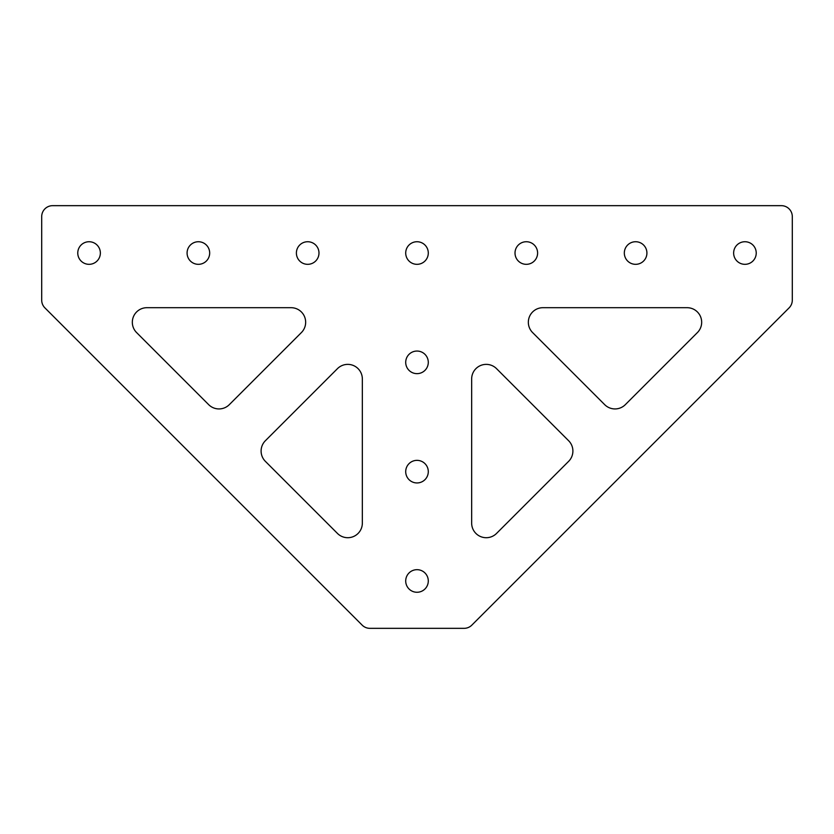 <?xml version="1.0" encoding="UTF-8"?>
<svg xmlns="http://www.w3.org/2000/svg" width="834" height="834" viewBox="0 0 834 834"><rect width="100%" height="100%" fill="white"/><g stroke="black" fill="none" stroke-linecap="round" stroke-linejoin="round"><path stroke-width="1.25" d="M89.071 264.326A11.29 11.29 0 0 1 77.77 253.036A11.29 11.29 0 0 1 89.071 241.735A11.29 11.29 0 0 1 100.361 253.036A11.29 11.29 0 0 1 89.071 264.326M198.377 264.326A11.29 11.29 0 0 1 187.087 253.036A11.29 11.29 0 0 1 198.377 241.735A11.29 11.29 0 0 1 209.678 253.036A11.29 11.29 0 0 1 198.377 264.326M307.694 264.326A11.29 11.29 0 0 1 296.393 253.036A11.29 11.29 0 0 1 307.694 241.735A11.29 11.29 0 0 1 318.984 253.036A11.29 11.29 0 0 1 307.694 264.326M362.342 378.949A14.574 14.574 0 0 0 337.468 368.638L265.368 440.738A14.574 14.574 0 0 0 265.368 461.348L337.468 533.447A14.574 14.574 0 0 0 362.342 523.137L362.342 378.949M417 569.674A11.29 11.29 0 0 0 405.71 580.964A11.29 11.29 0 0 0 417 592.265A11.29 11.29 0 0 0 428.29 580.964A11.29 11.29 0 0 0 417 569.674M744.929 241.735A11.29 11.29 0 0 0 733.639 253.036A11.29 11.29 0 0 0 744.929 264.326A11.29 11.29 0 0 0 756.229 253.036A11.29 11.29 0 0 0 744.929 241.735M635.623 241.735A11.29 11.29 0 0 0 624.322 253.036A11.29 11.29 0 0 0 635.623 264.326A11.29 11.29 0 0 0 646.913 253.036A11.29 11.29 0 0 0 635.623 241.735M417 460.358A11.29 11.29 0 0 0 405.71 471.658A11.29 11.29 0 0 0 417 482.949A11.29 11.29 0 0 0 428.29 471.658A11.29 11.29 0 0 0 417 460.358M417 351.051A11.29 11.29 0 0 0 405.71 362.342A11.29 11.29 0 0 0 417 373.642A11.29 11.29 0 0 0 428.29 362.342A11.29 11.29 0 0 0 417 351.051M526.306 241.735A11.29 11.29 0 0 0 515.016 253.036A11.29 11.29 0 0 0 526.306 264.326A11.29 11.29 0 0 0 537.607 253.036A11.29 11.29 0 0 0 526.306 241.735M417 241.735A11.29 11.29 0 0 0 405.71 253.036A11.29 11.29 0 0 0 417 264.326A11.29 11.29 0 0 0 428.29 253.036A11.29 11.29 0 0 0 417 241.735M486.232 364.375A14.574 14.574 0 0 1 496.532 368.638L568.632 440.738A14.574 14.574 0 0 1 568.632 461.348L496.532 533.447A14.574 14.574 0 0 1 471.658 523.137L471.658 378.949A14.574 14.574 0 0 1 486.232 364.375M369.889 628.336A10.936 10.936 0 0 1 362.164 625.135L44.9 307.871A10.936 10.936 0 0 1 41.7 300.146L41.7 216.6A10.936 10.936 0 0 1 52.636 205.664L781.364 205.664A10.936 10.936 0 0 1 792.3 216.6L792.3 300.146A10.936 10.936 0 0 1 789.1 307.871L471.836 625.135A10.936 10.936 0 0 1 464.111 628.336L369.889 628.336M625.312 404.667L697.412 332.568A14.574 14.574 0 0 0 687.101 307.694L542.913 307.694A14.574 14.574 0 0 0 532.603 332.568L604.702 404.667A14.574 14.574 0 0 0 625.312 404.667M208.688 404.667L136.588 332.568A14.574 14.574 0 0 1 146.899 307.694L291.087 307.694A14.574 14.574 0 0 1 301.397 332.568L229.298 404.667A14.574 14.574 0 0 1 208.688 404.667"/></g></svg>
